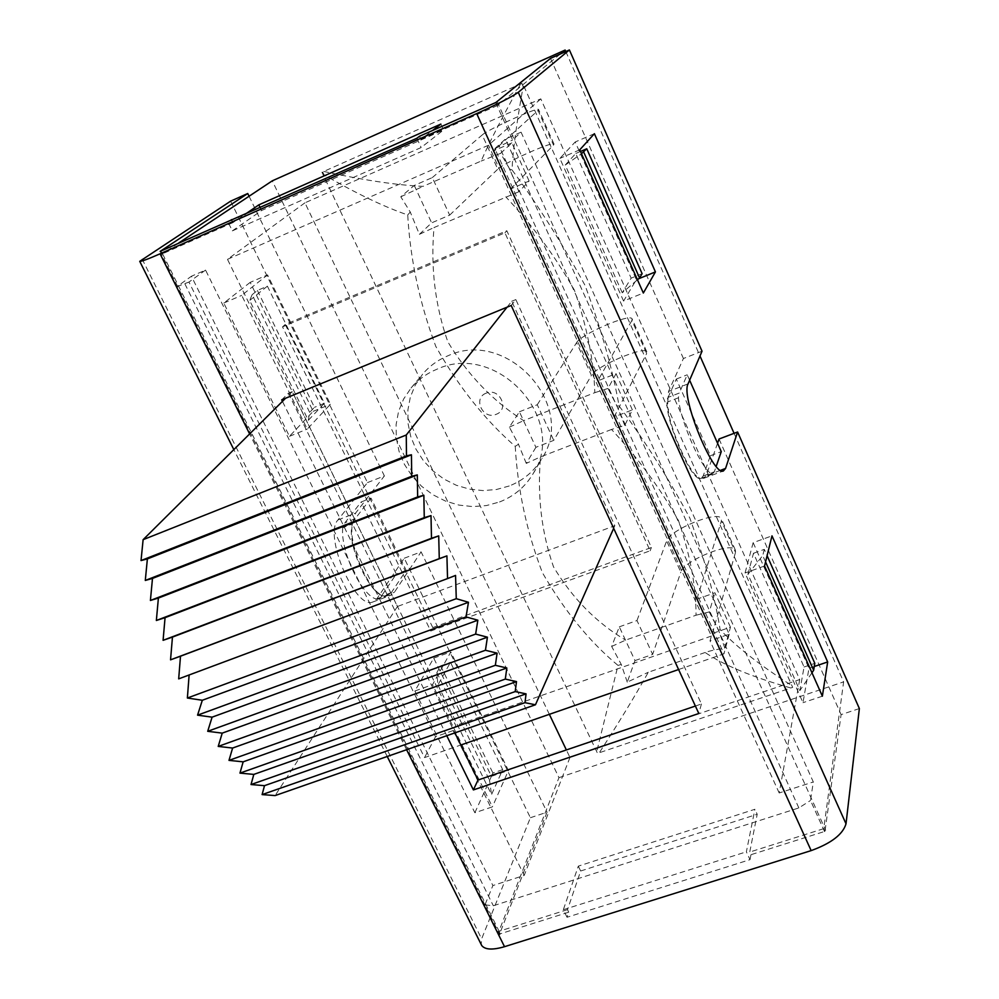 <?xml version="1.0" encoding="UTF-8"?>
<svg xmlns="http://www.w3.org/2000/svg" width="999" height="999" viewBox="0 0 999 999"><rect width="100%" height="100%" fill="white"/><g stroke="black" fill="none" stroke-linecap="round" stroke-linejoin="round"><path stroke-width="0.75" stroke-dasharray="5 3.75" d="M486.226 393.131C472.465 398.052 482.867 420.204 496.141 414.335C509.952 409.515 499.575 387.2 486.226 393.131M509.215 485.989L496.378 489.522L482.954 490.584L469.418 489.135L456.243 485.239L443.893 479.033L432.804 470.741L423.376 460.664L415.934 449.125L410.751 436.563L408.029 423.401L407.879 410.102L410.314 397.165L415.284 385.052L422.589 374.213C429.458 366.059 437.937 359.902 448.027 355.744C507.055 328.109 577.147 405.207 542.145 458.154C534.415 471.103 523.439 480.382 509.215 485.989M499.575 501.96C514.073 496.278 525.262 486.85 533.129 473.663C568.768 419.792 497.127 341.134 436.963 369.218C426.685 373.451 418.044 379.72 411.051 388.012L403.621 399.038L398.576 411.376L396.116 424.55L396.303 438.086L399.101 451.498L404.395 464.298L412.013 476.048L421.64 486.326L432.967 494.78L445.566 501.111L459.016 505.107L472.814 506.593L486.501 505.544L499.575 501.96M252.123 294.693L257.405 290.447L267.395 286.151L324.388 403.271L308.329 420.304L249.675 300.487L252.123 294.693L309.653 412.375L308.329 420.304M267.395 286.151L249.675 300.487M437.912 685.027L491.533 794.592L502.697 769.642L450.462 662.325L437.912 685.027L436.863 672.577L440.634 665.858L450.462 662.325M371.029 498.139L355.157 518.756C341.758 532.667 371.516 602.859 387.624 595.554L391.333 592.644L406.156 570.317L371.029 498.139L361.126 501.998L345.017 522.677L342.732 527.734L352.397 524C345.592 545.566 373.164 602.197 387.113 595.741L377.872 599.213L381.231 596.415L396.291 574.038L361.126 501.998M160.851 250.924L162.325 253.883L178.671 243.019M567.02 917.269L563.336 909.702L578.309 866.145L754.907 809.277L746.378 851.822L749.999 859.664L567.02 917.269L568.743 912.187L500.149 933.84L498.901 931.318L558.953 777.659L272.277 180.831M500.149 933.84L499.787 934.764L484.94 904.882L492.894 885.551L191.421 276.248L177.497 286.238L160.177 251.361M747.939 574.313L753.483 553.259L804.07 666.995L799.849 690.584L747.939 574.313L762.736 555.556L765.559 561.913M622.252 292.782L565.234 165.072L575.736 153.509L631.156 278.159L622.252 292.782L637.462 279.77M668.094 397.39L676.323 379.046L710.401 455.706L703.184 475.974L701.011 478.384C690.846 483.553 660.664 409.415 668.094 397.39L679.283 393.057L678.446 397.764C680.207 421.74 702.634 471.903 712.462 474.125L714.322 471.815L716.196 466.371M560.314 54.008L497.577 105.457L496.166 102.348M495.716 102.622L512.587 140.01L521.078 132.18L813.311 781.955L810.514 800.461L824.849 832.242L824.974 831.343L750.973 854.694L749.75 852.047L757.205 814.285L754.907 809.277M734.078 433.329L843.618 681.88L823.763 828.658L824.974 831.343M565.809 51.548L699.987 355.994M231.743 220.304L232.879 222.64L244.63 214.598M440.859 124.088L443.556 129.982L421.153 147.527L232.342 230.869L227.997 221.965M232.342 230.869L261.551 210.539L443.556 129.982M260.177 207.705L261.551 210.539M419.505 136.264L420.941 139.385L432.542 130.482M416.87 138.262L421.153 147.527M322.777 172.165L321.94 172.265L597.527 753.346L792.682 687.349L522.514 83.117L323.751 171.453L322.777 172.165L324.101 174.912C356.581 193.644 384.453 206.993 407.717 214.947C410.214 259.265 419.58 303.097 435.826 346.453C458.703 386.913 485.177 420.204 515.234 446.341L518.481 444.28L509.365 427.16L519.405 411.788L535.901 447.302L553.746 440.372L591.42 375.362L576.573 342.682C580.906 334.24 630.282 313.024 632.092 318.868L631.88 320.479L646.653 353.521L646.803 351.81C644.78 345.492 595.516 366.483 591.42 375.362M558.953 777.659L843.618 681.88M549.35 714.335L304.945 202.822L540.796 98.864L799.712 679.57L569.954 757.454L566.371 749.949M484.94 904.882L493.319 905.756L798.85 807.929L810.514 800.461M799.712 679.57L779.183 792.981L813.311 781.955M569.954 757.454L524.2 875.424L492.894 885.551M304.945 202.822L227.485 259.328L455.769 725.486L453.171 730.556L524.2 875.424M453.171 730.556L435.539 736.725L205.557 270.08L191.421 276.248M502.697 769.642L492.907 772.976L489.547 780.356L491.533 794.592M257.405 290.447L314.46 407.33L309.653 412.375M324.388 403.271L314.46 407.33M440.634 665.858L492.907 772.976M436.863 672.577L489.547 780.356M406.156 570.317L396.291 574.038M804.07 666.995L814.809 663.336M811.962 672.764L799.849 690.584M580.481 151.461L575.736 153.509M565.234 165.072L581.48 153.721M642.12 273.689L631.156 278.159M753.483 553.259L764.297 549.363L767.095 555.681M764.297 549.363L762.736 555.556M689.622 380.219L687.225 374.8L679.283 393.057M710.401 455.706L721.266 451.623M676.323 379.046L687.225 374.8M712.462 474.125L701.573 478.171C692.794 482.779 665.971 422.477 667.782 401.898L678.446 397.764M563.336 909.702L746.378 851.822M568.743 912.187L567.507 909.639L580.656 871.003L578.309 866.145M749.999 859.664L750.973 854.694M580.656 871.003L757.205 814.285M377.872 599.213C363.361 599.025 340.184 552.135 342.732 527.734M205.557 270.08L188.961 282.068L424.538 757.592L460.839 745.004M485.189 905.481L177.522 286.388L188.961 282.068M859.365 708.566L841.096 714.622L824.849 832.242M230.657 201.136L367.482 482.592L337.962 519.955C323.251 534.852 355.169 609.989 372.727 602.035L376.785 598.888L404.258 558.229L530.394 817.719L481.643 938.835L481.206 944.492M530.394 817.719L547.052 812.187L499.999 933.041L161.064 250.824M499.787 934.764L499.999 933.041M250.187 282.38L223.788 303.072L289.435 436.326L313.162 411.326L250.187 282.38L267.532 274.887L330.432 404.283L307.255 429.108L241.708 295.367L267.532 274.887M474.862 812.749L491.433 776.31L433.716 658.129L414.885 690.996L474.862 812.749L492.395 806.867L432.517 684.69L450.799 651.96L508.429 770.529L492.395 806.867M695.391 706.043L701.435 703.983L515.834 299.575L511.201 305.482M701.435 703.983L698.813 713.498M507.042 307.192L511.7 301.273L614.835 525.699L397.427 606.493L292.22 391.658L285.577 398.251M292.22 391.658L288.374 393.244L281.706 399.837M446.753 735.714L282.455 401.361M288.374 393.244L454.895 732.879M404.258 558.229L421.103 551.848L547.052 812.187M387.5 595.604L390.397 595.429L394.368 592.307L421.103 551.848M367.482 482.592L384.39 475.949L355.607 513.086L352.397 524M249.076 196.254L384.39 475.949M433.716 658.129L450.799 651.96M491.433 776.31L508.429 770.529M414.885 690.996L432.517 684.69M289.435 436.326L307.255 429.108M223.788 303.072L241.708 295.367M313.162 411.326L330.432 404.283M719.055 439.011L841.096 714.622M701.822 478.096L703.796 478.296L706.118 475.724L717.557 443.256M702.035 351.211L683.416 358.516L668.531 391.471L667.782 401.898M550.524 58.379L683.416 358.516M753.159 542.657L808.965 668.306L802.996 702.684L745.054 572.976L753.159 542.657L771.99 535.851M814.272 666.495L808.965 668.306M764.547 566.008L745.054 572.976M822.364 696.191L802.996 702.684M623.576 301.036L559.865 158.404L575.199 141.983L636.351 279.67L623.576 301.036L643.344 293.032M579.757 149.838L559.865 158.404M638.686 278.733L636.351 279.67M594.393 133.691L575.199 141.983M678.596 669.53L723.963 653.808L494.842 148.614L512.587 140.01M540.796 98.864L488.523 145.205L227.485 259.328M494.842 148.614L505.469 138.998L729.208 634.165L710.039 640.859L711.4 636.051L488.523 145.205M521.078 132.18L505.469 138.998M779.183 792.981L710.039 640.859M515.834 299.575L511.7 301.273M729.208 634.165L723.963 653.808M614.835 525.699L613.673 528.321M189.123 674.974L178.684 678.87M397.427 606.493L275.112 795.579M189.136 674.824L455.556 575.436M432.779 627.572L651.398 547.502L506.83 230.744L285.239 324.463L432.779 627.572L430.731 631.043L650.137 550.774L504.932 232.854L282.53 326.86L430.731 631.043M282.53 326.86L285.239 324.463M504.932 232.854L506.83 230.744M650.137 550.774L651.398 547.502M711.4 636.051L455.769 725.486M435.539 736.725L424.538 757.592M790.808 687.974C752.584 677.147 724.025 665.322 705.119 652.497C710.102 650.761 716.67 649.338 724.824 648.226L730.456 627.172L712.374 633.503L696.815 599.225L721.415 520.866L735.501 552.41L735.364 550.087C732.08 540.996 683.553 560.689 680.819 572.152L666.633 540.934C669.592 529.882 718.231 509.977 721.315 518.631L721.415 520.866M730.456 627.172L714.934 592.769L696.815 599.225M712.374 633.503L735.501 552.41M705.119 652.497L648.314 672.252C634.914 696.216 618.581 723.051 599.288 752.746M627.26 682.117L621.253 664.422L611.663 646.44L619.293 626.835L634.977 660.601L627.26 682.117L648.314 672.252M634.977 660.601L652.647 654.42L680.819 572.152M529.108 181.031L511.888 142.882L500.586 153.359L509.727 169.081L518.906 191.721L529.108 181.031L510.639 188.961L493.394 150.949L538.049 110.427L553.521 145.08L554.008 144.043C553.359 140.772 503.359 163.174 497.777 169.206L482.217 134.952C488.049 129.395 538.161 106.756 538.586 109.515L538.049 110.427M511.888 142.882L493.394 150.949M510.639 188.961L553.521 145.08M518.906 191.721L434.016 227.547C430.494 267.47 435.102 305.569 447.839 341.845C467.769 374.962 493.044 401.223 523.651 420.629L594.817 392.669C593.868 361.076 587.062 326.898 574.375 290.097C554.77 255.657 531.893 224.563 505.769 196.828M419.393 234.328L431.643 222.852L449.662 215.122L432.317 177.585L414.26 185.452L400.786 196.791L410.277 212.063L419.393 234.328L434.016 227.547M449.662 215.122L497.777 169.206M611.663 646.44L625.611 640.122L696.016 615.222C696.178 587.137 690.346 555.619 678.521 520.641C659.977 488.012 637.649 457.617 611.525 429.458L624.75 425.387L632.379 409.865L614.11 416.958L597.739 380.894L631.88 320.479M632.379 409.865L616.046 373.663L597.739 380.894M614.11 416.958L646.653 353.521M611.525 429.458L540.546 456.88C537.175 495.816 541.495 532.479 553.521 566.87C572.402 598.339 596.44 622.752 625.611 640.122M535.901 447.302L526.273 463.399L540.546 456.88M724.824 648.226L718.631 630.307L709.265 611.937L714.934 592.769M624.75 425.387L616.92 405.944L608.016 388.449L616.046 373.663M526.273 463.399L518.481 444.28M414.26 185.452L431.643 222.852M509.365 427.16L523.651 420.629M410.277 212.063L407.717 214.947M515.234 446.341C517.644 489.522 526.685 531.618 542.37 572.627C564.398 610.839 589.61 641.77 618.006 665.421L597.002 750.474L598.126 752.896M618.006 665.421L621.253 664.422M323.751 171.453C363.524 180.182 396.628 185.152 423.052 186.351L481.168 161.051C487.799 145.467 500.936 119.78 520.579 83.978M400.786 196.791L423.052 186.351M521.853 83.704L523.151 86.551C516.508 123.589 512.799 151.361 512.012 169.905C537.887 204.945 562.25 243.456 585.077 285.452C601.41 329.658 612.737 369.805 619.068 405.906C644.842 440.846 668.431 478.234 689.847 518.094C704.907 560.052 714.997 597.24 720.129 629.645C736.8 647.115 760.339 665.521 790.721 684.864L791.832 687.387M512.012 169.905L509.727 169.081M608.016 388.449L594.817 392.669M616.92 405.944L619.068 405.906M500.586 153.359L481.168 161.051M720.129 629.645L718.631 630.307M709.265 611.937L696.016 615.222M619.293 626.835L636.987 620.529L652.647 654.42M519.405 411.788L537.275 404.732L553.746 440.372M636.987 620.529L666.633 540.934M537.275 404.732L576.573 342.682M432.317 177.585L482.217 134.952M567.507 909.639L498.901 931.318M823.763 828.658L749.75 852.047M232.879 222.64L162.325 253.883M497.577 105.457L420.941 139.385M391.333 592.644L381.231 596.415M355.157 518.756L345.017 522.677M703.184 475.974L714.322 471.815M142.145 259.066L481.643 938.835M376.785 598.888L394.368 592.307M337.962 519.955L355.607 513.086M720.554 470.329L706.118 475.724M688.061 383.878L668.531 391.471M406.605 749.725L249.638 433.941M184.877 283.853L493.319 905.756M798.85 807.929L499.35 146.653M497.165 101.673L825.674 830.231M533.129 473.663L542.145 458.154M372.727 602.035L390.397 595.429M703.796 478.296L723.351 470.991M387.225 756.48L233.841 449.612M411.051 388.012L422.589 374.213M554.008 144.043L538.586 109.515M646.803 351.81L632.092 318.868M735.364 550.087L721.315 518.631"/><path stroke-width="1.5" d="M496.166 102.348L419.505 136.264L416.87 138.262L160.177 251.361L247.74 193.519L249.076 196.254M560.314 54.008L565.147 50.05L272.277 180.831L178.671 243.019M496.141 102.285L550.524 58.379L569.405 49.95L518.269 92.32C511.75 96.915 497.902 104.008 476.698 113.574L811.151 850.611C831.255 843.293 842.881 834.365 846.016 823.813L518.269 92.32M565.147 50.05L565.809 51.548M699.987 355.994L734.078 433.329M249.638 433.941L160.09 253.796C148.014 259.103 141.221 261.613 139.735 261.338L230.657 201.136L247.74 193.519M160.09 253.796L476.698 113.574M244.63 214.598L258.816 204.87L260.177 207.705M231.743 220.304L231.418 219.63M258.816 204.87L440.859 124.088L432.542 130.482M566.371 749.949L549.35 714.335M767.095 555.681L814.809 663.336L813.648 670.279L811.962 672.764M581.48 153.721L586.75 148.764L580.481 151.461M586.75 148.764L642.12 273.689L639.572 277.972L583.741 152.148M765.559 561.913L813.648 670.279M637.462 279.77L639.572 277.972M716.196 466.371L721.266 451.623L689.622 380.219M569.405 49.95L702.035 351.211L688.061 383.878C680.506 396.491 712.949 476.386 723.351 470.991L725.561 468.444L737.599 431.993L859.365 708.566L846.016 823.813M811.151 850.611L504.52 946.69L406.605 749.725M481.206 944.492L481.743 945.566C485.089 949.762 492.682 950.149 504.52 946.69M594.393 133.691L579.757 149.838L643.344 293.032L655.431 271.903L594.393 133.691M822.364 696.191L827.671 661.95L771.99 535.851L764.547 566.008L822.364 696.191M282.455 401.361L281.706 399.837L511.201 305.482L698.813 713.498L473.389 789.922L446.753 735.714M454.895 732.879L478.009 780.019L473.389 789.922M478.009 780.019L695.391 706.043M737.599 431.993L719.055 439.011L717.557 443.256M827.671 661.95L814.272 666.495M655.431 271.903L638.686 278.733M507.042 307.192L406.256 435.015L406.493 455.844L411.426 454.782L411.725 476.273L417.307 474.912L417.657 496.928L423.851 495.242L424.263 517.644L431.006 515.621L431.493 538.274L438.711 535.889L439.273 558.641L446.915 555.881L447.54 578.583L455.556 575.436L456.268 598.688L468.469 602.272L466.021 616.895L477.847 620.192L475.636 634.09L487.425 637.187L485.439 650.262L497.102 653.159L495.354 665.297L506.818 667.994L505.307 679.095L516.495 681.593L515.197 691.583L526.061 693.868L524.987 702.672L535.452 704.782L275.112 795.579L262.113 794.592L264.498 785.664L251.024 784.54L253.821 774.4L239.96 773.114L243.157 761.837L228.996 760.376L232.605 748.051L218.219 746.415L222.228 733.129L207.705 731.305L212.1 717.157L197.565 715.159L202.322 700.262L187.375 698.026L189.123 674.974M613.673 528.321L535.452 704.782M285.577 398.251L143.119 539.672L406.256 435.015M447.54 578.583L178.684 678.87L180.494 656.206L170.542 659.839L172.452 637.1L163.087 640.322L165.06 617.669L156.356 620.479L158.391 598.064L150.412 600.461L152.485 578.421L145.292 580.444L147.377 558.916L141.034 560.564L143.119 539.672M187.375 698.026L456.268 598.688M180.494 656.206L446.915 555.881M170.542 659.839L439.273 558.641M172.452 637.1L438.711 535.889M163.087 640.322L431.493 538.274M165.06 617.669L431.006 515.621M156.356 620.479L424.263 517.644M158.391 598.064L423.851 495.242M150.412 600.461L417.657 496.928M152.485 578.421L417.307 474.912M145.292 580.444L411.725 476.273M147.377 558.916L411.426 454.782M141.034 560.564L406.493 455.844M262.113 794.592L524.987 702.672M264.498 785.664L526.061 693.868M251.024 784.54L515.197 691.583M253.821 774.4L516.495 681.593M239.96 773.114L505.307 679.095M243.157 761.837L506.818 667.994M228.996 760.376L495.354 665.297M232.605 748.051L497.102 653.159M218.219 746.415L485.439 650.262M222.228 733.129L487.425 637.187M207.705 731.305L475.636 634.09M212.1 717.157L477.847 620.192M197.565 715.159L466.021 616.895M202.322 700.262L468.469 602.272M678.596 669.53L460.839 745.004M725.561 468.444L720.554 470.329M481.743 945.566L387.225 756.48M233.841 449.612L139.735 261.338"/></g></svg>
